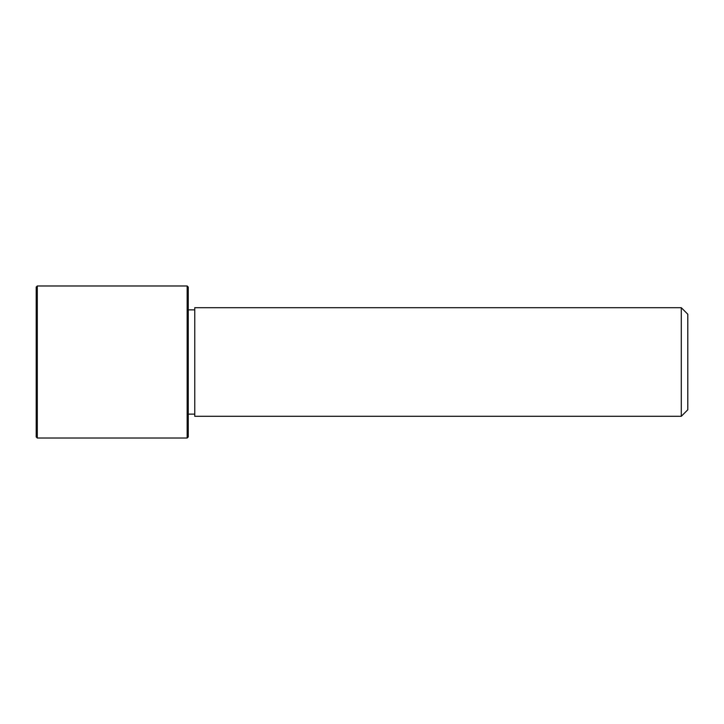<?xml version="1.0" encoding="UTF-8"?>
<svg xmlns="http://www.w3.org/2000/svg" width="724" height="724" viewBox="0 0 724 724"><rect width="100%" height="100%" fill="white"/><g stroke="black" fill="none" stroke-linecap="round" stroke-linejoin="round"><path stroke-width="1.09" d="M194.756 416.3L194.756 307.7L681.284 307.7L681.284 416.3L194.756 416.3M681.284 416.3L687.8 409.784L687.8 314.216L681.284 307.7M187.154 438.02L188.24 436.934L188.24 287.066L187.154 285.98L37.286 285.98L37.286 438.02L187.154 438.02L187.154 285.98M37.286 438.02L36.2 436.934L36.2 287.066L37.286 285.98M194.756 414.128L188.24 414.128M194.756 309.872L188.24 309.872"/></g></svg>
